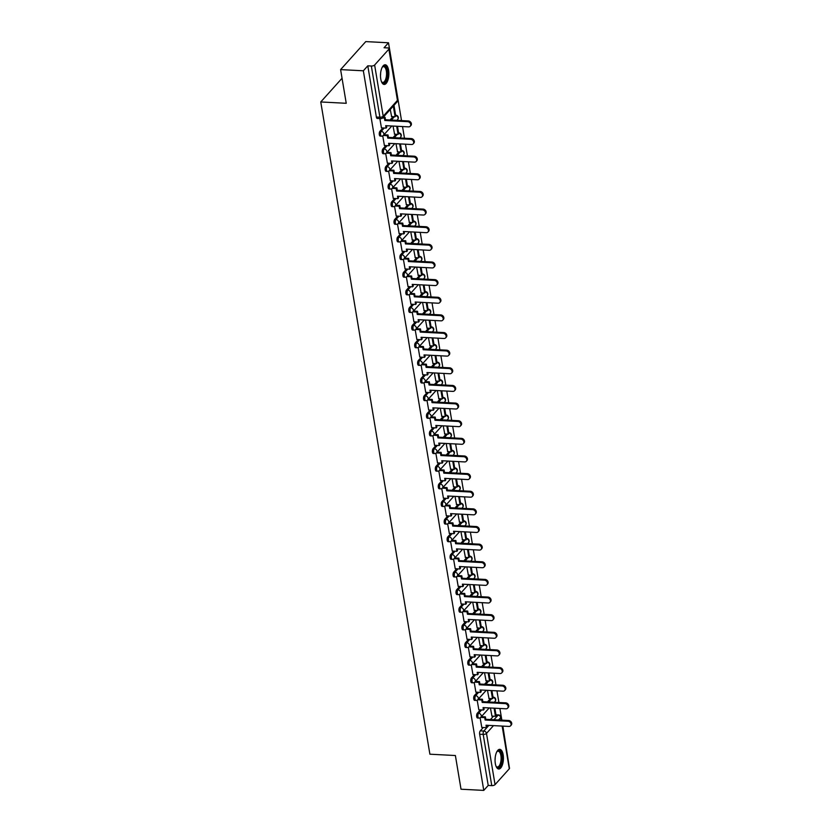 <?xml version="1.0" encoding="UTF-8"?>
<svg xmlns="http://www.w3.org/2000/svg" width="832" height="832" viewBox="0 0 832 832"><rect width="100%" height="100%" fill="white"/><g stroke="black" fill="none" stroke-linecap="round" stroke-linejoin="round"><path stroke-width="1.25" d="M480.334 709.873L477.329 713.222A2.527 1.071 93 0 0 476.694 716.602A2.527 1.071 93 0 0 477.568 718.006L478.826 718.068A2.527 1.071 -87 0 1 477.953 716.664A2.527 1.071 -87 0 1 478.587 713.284L481.593 709.935M477.381 692.234L474.375 695.583A2.527 1.071 93 0 0 473.751 698.963A2.527 1.071 93 0 0 474.625 700.367L475.883 700.44A2.527 1.071 -87 0 1 474.999 699.036A2.527 1.071 -87 0 1 475.634 695.656L478.639 692.307M474.438 674.606L471.422 677.955A2.527 1.071 93 0 0 470.798 681.335A2.527 1.071 93 0 0 471.671 682.739L472.93 682.802A2.527 1.071 -87 0 1 472.056 681.398A2.527 1.071 -87 0 1 472.68 678.018L475.686 674.669M471.484 656.968L468.468 660.317A2.527 1.071 93 0 0 467.844 663.697A2.527 1.071 93 0 0 468.718 665.101L469.976 665.163A2.527 1.071 -87 0 1 469.102 663.77A2.527 1.071 -87 0 1 469.726 660.379L472.742 657.03M468.53 639.33L465.525 642.689A2.527 1.071 93 0 0 464.89 646.069A2.527 1.071 93 0 0 465.764 647.473L467.022 647.535A2.527 1.071 -87 0 1 466.149 646.131A2.527 1.071 -87 0 1 466.783 642.751L469.789 639.402M465.577 621.702L462.571 625.05A2.527 1.071 93 0 0 461.947 628.43A2.527 1.071 93 0 0 462.821 629.834L464.079 629.897A2.527 1.071 -87 0 1 463.195 628.493A2.527 1.071 -87 0 1 463.83 625.113L466.835 621.764M462.634 604.063L459.618 607.412A2.527 1.071 93 0 0 458.994 610.802A2.527 1.071 93 0 0 459.867 612.196L461.126 612.269A2.527 1.071 -87 0 1 460.252 610.865A2.527 1.071 -87 0 1 460.876 607.485L463.882 604.136M459.68 586.435L456.664 589.784A2.527 1.071 93 0 0 456.04 593.164A2.527 1.071 93 0 0 456.914 594.568L458.172 594.63A2.527 1.071 -87 0 1 457.298 593.226A2.527 1.071 -87 0 1 457.922 589.846L460.938 586.498M456.726 568.797L453.721 572.146A2.527 1.071 93 0 0 453.086 575.526A2.527 1.071 93 0 0 453.96 576.93L455.218 576.992A2.527 1.071 -87 0 1 454.345 575.598A2.527 1.071 -87 0 1 454.979 572.218L457.985 568.859M453.773 551.169L450.767 554.518A2.527 1.071 93 0 0 450.143 557.898A2.527 1.071 93 0 0 451.017 559.302L452.275 559.364A2.527 1.071 -87 0 1 451.391 557.96A2.527 1.071 -87 0 1 452.026 554.58L455.031 551.231M450.83 533.53L447.814 536.879A2.527 1.071 93 0 0 447.19 540.259A2.527 1.071 93 0 0 448.063 541.663L449.322 541.726A2.527 1.071 -87 0 1 448.448 540.322A2.527 1.071 -87 0 1 449.072 536.942L452.078 533.593M447.876 515.892L444.87 519.241A2.527 1.071 93 0 0 444.236 522.631A2.527 1.071 93 0 0 445.11 524.025L446.368 524.098A2.527 1.071 -87 0 1 445.494 522.694A2.527 1.071 -87 0 1 446.118 519.314L449.134 515.965M444.922 498.264L441.917 501.613A2.527 1.071 93 0 0 441.282 504.993A2.527 1.071 93 0 0 442.156 506.397L443.414 506.459A2.527 1.071 -87 0 1 442.541 505.055A2.527 1.071 -87 0 1 443.175 501.675L446.181 498.326M441.969 480.626L438.963 483.974A2.527 1.071 93 0 0 438.339 487.354A2.527 1.071 93 0 0 439.213 488.758L440.471 488.831A2.527 1.071 -87 0 1 439.587 487.427A2.527 1.071 -87 0 1 440.222 484.047L443.227 480.698M439.026 462.998L436.01 466.346A2.527 1.071 93 0 0 435.386 469.726A2.527 1.071 93 0 0 436.259 471.13L437.518 471.193A2.527 1.071 -87 0 1 436.644 469.789A2.527 1.071 -87 0 1 437.268 466.409L440.284 463.06M436.072 445.359L433.066 448.708A2.527 1.071 93 0 0 432.432 452.088A2.527 1.071 93 0 0 433.306 453.492L434.564 453.554A2.527 1.071 -87 0 1 433.69 452.161A2.527 1.071 -87 0 1 434.314 448.77L437.33 445.422M433.118 427.721L430.113 431.08A2.527 1.071 93 0 0 429.478 434.46A2.527 1.071 93 0 0 430.362 435.854L431.61 435.926A2.527 1.071 -87 0 1 430.737 434.522A2.527 1.071 -87 0 1 431.371 431.142L434.377 427.794M430.165 410.093L427.159 413.442A2.527 1.071 93 0 0 426.535 416.822A2.527 1.071 93 0 0 427.409 418.226L428.667 418.288A2.527 1.071 -87 0 1 427.794 416.884A2.527 1.071 -87 0 1 428.418 413.504L431.423 410.155M427.222 392.454L424.206 395.803A2.527 1.071 93 0 0 423.582 399.183A2.527 1.071 93 0 0 424.455 400.587L425.714 400.66A2.527 1.071 -87 0 1 424.84 399.256A2.527 1.071 -87 0 1 425.464 395.876L428.48 392.527M424.268 374.826L421.262 378.175A2.527 1.071 93 0 0 420.628 381.555A2.527 1.071 93 0 0 421.502 382.959L422.76 383.022A2.527 1.071 -87 0 1 421.886 381.618A2.527 1.071 -87 0 1 422.51 378.238L425.526 374.889M421.314 357.188L418.309 360.537A2.527 1.071 93 0 0 417.674 363.917A2.527 1.071 93 0 0 418.558 365.321L419.806 365.383A2.527 1.071 -87 0 1 418.933 363.99A2.527 1.071 -87 0 1 419.567 360.599L422.573 357.25M418.361 339.56L415.355 342.909A2.527 1.071 93 0 0 414.731 346.289A2.527 1.071 93 0 0 415.605 347.693L416.863 347.755A2.527 1.071 -87 0 1 415.99 346.351A2.527 1.071 -87 0 1 416.614 342.971L419.619 339.622M415.418 321.922L412.402 325.27A2.527 1.071 93 0 0 411.778 328.65A2.527 1.071 93 0 0 412.651 330.054L413.91 330.117A2.527 1.071 -87 0 1 413.036 328.713A2.527 1.071 -87 0 1 413.66 325.333L416.676 321.984M412.464 304.283L409.458 307.632A2.527 1.071 93 0 0 408.824 311.022A2.527 1.071 93 0 0 409.698 312.416L410.956 312.489A2.527 1.071 -87 0 1 410.082 311.085A2.527 1.071 -87 0 1 410.706 307.705L413.722 304.356M409.51 286.655L406.505 290.004A2.527 1.071 93 0 0 405.87 293.384A2.527 1.071 93 0 0 406.754 294.788L408.002 294.85A2.527 1.071 -87 0 1 407.129 293.446A2.527 1.071 -87 0 1 407.763 290.066L410.769 286.718M406.557 269.017L403.551 272.366A2.527 1.071 93 0 0 402.927 275.746A2.527 1.071 93 0 0 403.801 277.15L405.059 277.212A2.527 1.071 -87 0 1 404.186 275.818A2.527 1.071 -87 0 1 404.81 272.438L407.815 269.079M403.614 251.389L400.598 254.738A2.527 1.071 93 0 0 399.974 258.118A2.527 1.071 93 0 0 400.847 259.522L402.106 259.584A2.527 1.071 -87 0 1 401.232 258.18A2.527 1.071 -87 0 1 401.856 254.8L404.872 251.451M400.66 233.75L397.654 237.099A2.527 1.071 93 0 0 397.02 240.479A2.527 1.071 93 0 0 397.894 241.883L399.152 241.946A2.527 1.071 -87 0 1 398.278 240.542A2.527 1.071 -87 0 1 398.902 237.162L401.918 233.813M397.706 216.112L394.701 219.461A2.527 1.071 93 0 0 394.066 222.851A2.527 1.071 93 0 0 394.95 224.245L396.198 224.318A2.527 1.071 -87 0 1 395.325 222.914A2.527 1.071 -87 0 1 395.959 219.534L398.965 216.185M394.753 198.484L391.747 201.833A2.527 1.071 93 0 0 391.123 205.213A2.527 1.071 93 0 0 391.997 206.617L393.255 206.679A2.527 1.071 -87 0 1 392.382 205.275A2.527 1.071 -87 0 1 393.006 201.895L396.011 198.546M391.81 180.846L388.794 184.194A2.527 1.071 93 0 0 388.17 187.574A2.527 1.071 93 0 0 389.043 188.978L390.302 189.051A2.527 1.071 -87 0 1 389.428 187.647A2.527 1.071 -87 0 1 390.052 184.267L393.068 180.918M388.856 163.218L385.85 166.566A2.527 1.071 93 0 0 385.216 169.946A2.527 1.071 93 0 0 386.09 171.35L387.348 171.413A2.527 1.071 -87 0 1 386.474 170.009A2.527 1.071 -87 0 1 387.109 166.629L390.114 163.28M385.902 145.579L382.897 148.928A2.527 1.071 93 0 0 382.262 152.308A2.527 1.071 93 0 0 383.146 153.712L384.394 153.774A2.527 1.071 -87 0 1 383.521 152.381A2.527 1.071 -87 0 1 384.155 148.99L387.161 145.642M382.949 127.941L379.943 131.3A2.527 1.071 93 0 0 379.319 134.68A2.527 1.071 93 0 0 380.193 136.074L381.451 136.146A2.527 1.071 -87 0 1 380.578 134.742A2.527 1.071 -87 0 1 381.202 131.362L384.207 128.014M388.606 70.242A9.849 4.17 93 0 0 385.195 64.771A9.849 4.17 93 0 0 380.754 78.988A9.849 4.17 93 0 0 384.176 84.448A9.849 4.17 93 0 0 388.606 70.242M503.162 754.811A9.849 4.17 93 0 0 499.751 749.341A9.849 4.17 93 0 0 495.321 763.547A9.849 4.17 93 0 0 498.732 769.018A9.849 4.17 93 0 0 503.162 754.811M508.581 762.767L502.861 726.118M501.852 720.148L499.907 708.479M498.909 702.51L496.954 690.851M495.955 684.882L494 673.213M493.002 667.243L491.057 655.585M490.048 649.615L488.103 637.946M487.105 631.977L485.15 620.308M484.151 614.338L482.196 602.68M481.198 596.71L479.253 585.042M478.254 579.072L476.299 567.414M475.301 561.444L473.346 549.775M472.347 543.806L470.392 532.137M469.394 526.167L467.449 514.509M466.45 508.539L464.495 496.87M463.497 490.901L461.542 479.242M460.543 473.273L458.588 461.604M457.59 455.634L455.645 443.966M454.646 438.006L452.691 426.338M451.693 420.368L449.738 408.699M448.739 402.73L446.784 391.071M445.786 385.102L443.841 373.433M442.842 367.463L440.887 355.805M439.889 349.835L437.934 338.166M436.935 332.197L434.98 320.528M433.982 314.558L432.037 302.9M431.038 296.93L429.083 285.262M428.085 279.292L426.13 267.634M425.131 261.664L423.176 249.995M422.178 244.026L420.233 232.357M419.234 226.398L417.279 214.729M416.281 208.759L414.326 197.09M413.327 191.121L411.372 179.462M410.374 173.493L408.429 161.824M407.43 155.854L405.475 144.186M404.477 138.226L402.522 126.558M401.523 120.588L388.502 42.786L384.051 47.746L387.598 47.923A2.527 1.061 -9.5 0 1 389.074 48.63A2.527 1.061 -9.5 0 1 388.877 49.171L374.629 65.021L383.198 116.23L397.446 100.37L388.877 49.171M340.6 69.607L363.345 70.793L483.766 790.4L461.022 789.214L455.385 755.529L429.894 754.198L320.757 101.962L346.237 103.293L340.6 69.607L365.768 41.6L388.502 42.786M502.445 726.097L509.496 768.238A2.527 1.061 170.5 0 1 509.298 768.778L495.05 784.628A2.527 1.061 170.5 0 1 491.764 785.626L488.218 785.439L479.648 734.24A2.527 1.071 -87 0 1 480.272 730.86L483.288 727.501M490.433 719.555L493.449 716.186M488.218 785.439L483.766 790.4M367.796 65.832L376.366 117.042A2.527 1.071 93 0 0 377.239 118.446L380.786 118.633A2.527 1.071 -87 0 1 379.912 117.229L371.342 66.019L367.796 65.832L363.345 70.793M371.342 66.019A2.527 1.061 -9.5 0 0 374.629 65.021M379.85 118.581L381.462 127.868M390.26 109.481L391.622 116.553M382.741 135.866L384.405 145.506M393.037 126.058L394.576 134.191M385.694 153.504L387.358 163.134M395.99 143.697L397.53 151.819M388.638 171.132L390.312 180.773M398.944 161.335L400.473 169.458M391.591 188.77L393.266 198.401M401.887 178.963L403.426 187.086M394.545 206.398L396.209 216.039M404.841 196.602L406.38 204.724M397.498 224.037L399.162 233.678M407.794 214.23L409.334 222.362M400.442 241.675L402.116 251.306M410.748 231.868L412.277 239.99M403.395 259.303L405.07 268.944M413.691 249.496L415.23 257.629M406.349 276.942L408.013 286.572M416.645 267.134L418.184 275.257M409.302 294.57L410.966 304.21M419.598 284.773L421.138 292.895M412.246 312.208L413.92 321.838M422.552 302.401L424.081 310.523M415.199 329.836L416.874 339.477M425.495 320.039L427.034 328.162M418.153 347.474L419.817 357.115M428.449 337.667L429.988 345.8M421.106 365.113L422.77 374.743M431.402 355.306L432.942 363.428M424.05 382.741L425.724 392.382M434.356 372.944L435.885 381.066M427.003 400.379L428.678 410.01M437.299 390.572L438.838 398.694M429.957 418.007L431.621 427.648M440.253 408.21L441.792 416.333M432.9 435.646L434.574 445.286M443.206 425.838L444.746 433.971M435.854 453.284L437.528 462.914M446.16 443.477L447.689 451.599M438.807 470.912L440.482 480.553M449.103 461.115L450.642 469.238M441.761 488.55L443.425 498.181M452.057 478.743L453.596 486.866M444.704 506.178L446.378 515.819M455.01 496.382L456.539 504.504M447.658 523.817L449.332 533.447M457.964 514.01L459.493 522.132M450.611 541.455L452.275 551.086M460.907 531.648L462.446 539.77M453.565 559.083L455.229 568.724M463.861 549.276L465.4 557.409M456.508 576.722L458.182 586.352M466.814 566.914L468.343 575.037M459.462 594.35L461.136 603.99M469.768 584.553L471.297 592.675M462.415 611.988L464.079 621.618M472.711 602.181L474.25 610.303M465.369 629.616L467.033 639.257M475.665 619.819L477.204 627.942M468.312 647.254L469.986 656.895M478.618 637.447L480.147 645.58M471.266 664.893L472.94 674.523M481.562 655.086L483.101 663.208M474.219 682.521L475.883 692.162M484.515 672.724L486.054 680.846M477.173 700.159L478.837 709.79M487.469 690.352L489.008 698.474M487.479 701.917L490.506 698.558M484.526 684.278L487.552 680.919M481.582 666.65L484.598 663.291M478.629 649.012L481.645 645.653M475.675 631.384L478.702 628.025M472.722 613.746L475.748 610.386M469.778 596.118L472.794 592.748M466.825 578.479L469.841 575.12M463.871 560.841L466.898 557.482M460.918 543.213L463.944 539.854M457.974 525.574L460.99 522.215M455.021 507.946L458.037 504.577M452.067 490.308L455.094 486.949M449.114 472.67L452.14 469.31M446.17 455.042L449.186 451.682M443.217 437.403L446.233 434.044M440.263 419.775L443.29 416.406M437.31 402.137L440.336 398.778M434.366 384.509L437.382 381.139M431.413 366.87L434.429 363.511M428.459 349.232L431.486 345.873M425.506 331.604L428.532 328.245M422.562 313.966L425.578 310.606M419.609 296.338L422.625 292.968M416.655 278.699L419.682 275.34M413.712 261.061L416.728 257.702M410.758 243.433L413.774 240.074M407.805 225.794L410.821 222.435M404.851 208.166L407.878 204.797M401.908 190.528L404.924 187.169M398.954 172.89L401.97 169.53M396.001 155.262L399.017 151.902M393.047 137.623L396.074 134.264M390.104 119.995L393.12 116.626M342.046 78.26L320.757 101.962M480.116 717.787L481.79 727.428M490.422 707.99L491.951 716.113M407.67 121.67L408.325 120.942A2.902 2.33 41.9 0 1 411.018 122.678A2.902 2.33 41.9 0 1 410.914 125.486L410.259 126.214A2.902 2.33 -138.1 0 0 410.363 123.406A2.902 2.33 -138.1 0 0 407.67 121.67L384.81 120.484L384.405 118.05L385.06 117.322L383.302 117.229M381.399 127.868L386.09 128.107L385.684 125.674L408.533 126.87A2.902 2.33 -138.1 0 0 410.259 126.214M386.09 128.107L386.745 127.379L386.464 125.715M382.637 117.957L384.405 118.05M391.446 116.542L395.106 116.73L395.762 116.002L394.077 105.945L393.463 105.914M395.106 116.73L393.422 106.673L394.077 105.945M392.818 106.642L393.422 106.673M408.325 120.942L385.466 119.746L385.06 117.322M385.466 119.746L384.81 120.484M382.221 67.267A8.528 3.609 -87 0 1 382.481 66.955A8.528 3.609 -87 0 1 384.363 66.071A8.528 3.609 -87 0 1 387.348 75.109A8.528 3.609 -87 0 1 383.178 83.065A8.528 3.609 -87 0 1 381.701 82.004A8.528 3.609 -87 0 1 381.472 81.671A7.894 3.338 93 0 0 382.647 82.41A7.894 3.338 93 0 0 382.793 82.42A7.894 3.338 93 0 0 386.526 74.87A7.894 3.338 93 0 0 383.75 66.664A7.894 3.338 93 0 0 383.614 66.654A7.894 3.338 93 0 0 382.242 67.246M383.594 84.323A9.786 4.139 93 0 0 387.91 74.786A9.786 4.139 93 0 0 384.613 64.844M496.777 751.826A8.528 3.609 -87 0 1 497.037 751.514A8.528 3.609 -87 0 1 498.919 750.63A8.528 3.609 -87 0 1 501.904 759.668A8.528 3.609 -87 0 1 497.734 767.634A8.528 3.609 -87 0 1 496.257 766.574A8.528 3.609 -87 0 1 496.028 766.23M496.049 766.262A7.894 3.338 93 0 0 497.203 766.969A7.894 3.338 93 0 0 497.349 766.979A7.894 3.338 93 0 0 501.082 759.439A7.894 3.338 93 0 0 498.306 751.234A7.894 3.338 93 0 0 498.17 751.223A7.894 3.338 93 0 0 496.798 751.806M498.16 768.893A9.786 4.139 93 0 0 502.466 759.346A9.786 4.139 93 0 0 499.169 749.403M410.613 139.308L411.268 138.58A2.902 2.33 41.9 0 1 413.972 140.317A2.902 2.33 41.9 0 1 413.868 143.114L413.213 143.842A2.902 2.33 -138.1 0 0 413.317 141.045A2.902 2.33 -138.1 0 0 410.613 139.308L387.764 138.112L387.358 135.678L388.003 134.95L383.968 134.742M384.353 145.496L389.033 145.746L388.627 143.312L411.486 144.508A2.902 2.33 -138.1 0 0 413.213 143.842M389.033 145.746L389.688 145.018L389.418 143.354M383.302 135.47L387.358 135.678M394.399 134.181L398.06 134.368L398.715 133.64L397.488 126.298M398.06 134.368L396.698 126.256M411.268 138.58L388.419 137.384L388.003 134.95M388.419 137.384L387.764 138.112M413.566 156.936L414.222 156.208A2.902 2.33 41.9 0 1 416.926 157.945A2.902 2.33 41.9 0 1 416.822 160.753L416.166 161.481A2.902 2.33 -138.1 0 0 416.27 158.673A2.902 2.33 -138.1 0 0 413.566 156.936L390.707 155.75L390.302 153.317L390.957 152.589L386.922 152.381M387.306 163.134L391.986 163.374L391.581 160.95L414.44 162.136A2.902 2.33 -138.1 0 0 416.166 161.481M391.986 163.374L392.642 162.646L392.361 160.992M386.256 153.109L390.302 153.317M397.342 151.809L401.014 152.006L401.669 151.278L400.431 143.926M401.014 152.006L399.651 143.884M414.222 156.208L391.362 155.022L390.957 152.589M391.362 155.022L390.707 155.75M416.52 174.574L417.175 173.846A2.902 2.33 41.9 0 1 419.869 175.583A2.902 2.33 41.9 0 1 419.765 178.381L419.11 179.109A2.902 2.33 -138.1 0 0 419.214 176.311A2.902 2.33 -138.1 0 0 416.52 174.574L393.661 173.378L393.255 170.955L393.91 170.227L389.865 170.009M390.25 180.762L394.94 181.012L394.534 178.578L417.394 179.774A2.902 2.33 -138.1 0 0 419.11 179.109M394.94 181.012L395.595 180.284L395.314 178.62M389.199 170.737L393.255 170.955M400.296 169.447L403.957 169.634L404.612 168.906L403.385 161.564M403.957 169.634L402.605 161.522M417.175 173.846L394.316 172.65L393.91 170.227M394.316 172.65L393.661 173.378M419.474 192.202L420.129 191.474A2.902 2.33 41.9 0 1 422.822 193.211A2.902 2.33 41.9 0 1 422.718 196.019L422.063 196.747A2.902 2.33 -138.1 0 0 422.167 193.939A2.902 2.33 -138.1 0 0 419.474 192.202L396.614 191.017L396.209 188.583L396.864 187.855L392.818 187.647M393.203 198.401L397.894 198.65L397.488 196.217L420.337 197.402A2.902 2.33 -138.1 0 0 422.063 196.747M397.894 198.65L398.549 197.922L398.268 196.258M392.153 188.375L396.209 188.583M403.25 187.075L406.91 187.273L407.566 186.545L406.338 179.192M406.91 187.273L405.558 179.15M420.129 191.474L397.27 190.289L396.864 187.855M397.27 190.289L396.614 191.017M422.417 209.841L423.072 209.113A2.902 2.33 41.9 0 1 425.776 210.85A2.902 2.33 41.9 0 1 425.672 213.658L425.017 214.386A2.902 2.33 -138.1 0 0 425.121 211.578A2.902 2.33 -138.1 0 0 422.417 209.841L399.568 208.645L399.152 206.222L399.807 205.494L395.772 205.275M396.157 216.039L400.837 216.278L400.431 213.845L423.29 215.041A2.902 2.33 -138.1 0 0 425.017 214.386M400.837 216.278L401.492 215.55L401.222 213.886M395.106 206.003L399.152 206.222M406.203 204.714L409.864 204.901L410.519 204.173L409.292 196.83M409.864 204.901L408.502 196.789M423.072 209.113L400.213 207.917L399.807 205.494M400.213 207.917L399.568 208.645M425.37 227.479L426.026 226.751A2.902 2.33 41.9 0 1 428.73 228.478A2.902 2.33 41.9 0 1 428.626 231.286L427.97 232.014A2.902 2.33 -138.1 0 0 428.074 229.206A2.902 2.33 -138.1 0 0 425.37 227.479L402.511 226.283L402.106 223.85L402.761 223.122L398.726 222.914M399.11 233.667L403.79 233.917L403.385 231.483L426.244 232.679A2.902 2.33 -138.1 0 0 427.97 232.014M403.79 233.917L404.446 233.189L404.165 231.525M398.06 223.642L402.106 223.85M409.146 222.352L412.818 222.539L413.473 221.811L412.235 214.469M412.818 222.539L411.455 214.427M426.026 226.751L403.166 225.555L402.761 223.122M403.166 225.555L402.511 226.283M428.324 245.107L428.979 244.379A2.902 2.33 41.9 0 1 431.673 246.116A2.902 2.33 41.9 0 1 431.569 248.924L430.914 249.652A2.902 2.33 -138.1 0 0 431.018 246.844A2.902 2.33 -138.1 0 0 428.324 245.107L405.465 243.922L405.059 241.488L405.714 240.76L401.669 240.552M402.054 251.306L406.744 251.545L406.338 249.122L429.187 250.307A2.902 2.33 -138.1 0 0 430.914 249.652M406.744 251.545L407.399 250.817L407.118 249.163M401.003 241.28L405.059 241.488M412.1 239.98L415.761 240.178L416.416 239.45L415.189 232.097M415.761 240.178L414.409 232.055M428.979 244.379L406.12 243.194L405.714 240.76M406.12 243.194L405.465 243.922M431.278 262.746L431.922 262.018A2.902 2.33 41.9 0 1 434.626 263.754A2.902 2.33 41.9 0 1 434.522 266.552L433.867 267.28A2.902 2.33 -138.1 0 0 433.971 264.482A2.902 2.33 -138.1 0 0 431.278 262.746L408.418 261.55L408.013 259.126L408.668 258.388L404.622 258.18M405.007 268.934L409.698 269.183L409.282 266.75L432.141 267.946A2.902 2.33 -138.1 0 0 433.867 267.28M409.698 269.183L410.353 268.455L410.072 266.791M403.957 258.908L408.013 259.126M415.054 257.618L418.714 257.806L419.37 257.078L418.142 249.735M418.714 257.806L417.362 249.694M431.922 262.018L409.074 260.822L408.668 258.388M409.074 260.822L408.418 261.55M434.221 280.374L434.876 279.646A2.902 2.33 41.9 0 1 437.58 281.382A2.902 2.33 41.9 0 1 437.476 284.19L436.821 284.918A2.902 2.33 -138.1 0 0 436.925 282.11A2.902 2.33 -138.1 0 0 434.221 280.374L411.372 279.188L410.956 276.754L411.611 276.026L407.576 275.818M407.961 286.572L412.641 286.811L412.235 284.388L435.094 285.574A2.902 2.33 -138.1 0 0 436.821 284.918M412.641 286.811L413.296 286.083L413.026 284.43M406.91 276.546L410.956 276.754M418.007 275.246L421.668 275.444L422.323 274.716L421.096 267.363M421.668 275.444L420.306 267.322M434.876 279.646L412.017 278.46L411.611 276.026M412.017 278.46L411.372 279.188M437.174 298.012L437.83 297.284A2.902 2.33 41.9 0 1 440.534 299.021A2.902 2.33 41.9 0 1 440.43 301.829L439.774 302.557A2.902 2.33 -138.1 0 0 439.878 299.749A2.902 2.33 -138.1 0 0 437.174 298.012L414.315 296.816L413.91 294.393L414.565 293.665L410.53 293.446M410.914 304.21L415.594 304.45L415.189 302.016L438.048 303.212A2.902 2.33 -138.1 0 0 439.774 302.557M415.594 304.45L416.25 303.722L415.969 302.058M409.854 294.174L413.91 294.393M420.95 292.885L424.622 293.072L425.277 292.344L424.039 285.002M424.622 293.072L423.259 284.96M437.83 297.284L414.97 296.088L414.565 293.665M414.97 296.088L414.315 296.816M440.128 315.65L440.783 314.912A2.902 2.33 41.9 0 1 443.477 316.649A2.902 2.33 41.9 0 1 443.373 319.457L442.718 320.185A2.902 2.33 -138.1 0 0 442.822 317.377A2.902 2.33 -138.1 0 0 440.128 315.65L417.269 314.454L416.863 312.021L417.518 311.293L413.473 311.085M413.858 321.838L418.548 322.088L418.142 319.654L440.991 320.84A2.902 2.33 -138.1 0 0 442.718 320.185M418.548 322.088L419.203 321.36L418.922 319.696M412.807 311.813L416.863 312.021M423.904 310.523L427.565 310.71L428.22 309.982L426.993 302.64M427.565 310.71L426.213 302.598M440.783 314.912L417.924 313.726L417.518 311.293M417.924 313.726L417.269 314.454M443.082 333.278L443.726 332.55A2.902 2.33 41.9 0 1 446.43 334.287A2.902 2.33 41.9 0 1 446.326 337.095L445.671 337.823A2.902 2.33 -138.1 0 0 445.775 335.015A2.902 2.33 -138.1 0 0 443.082 333.278L420.222 332.093L419.817 329.659L420.472 328.931L416.426 328.723M416.811 339.477L421.502 339.716L421.086 337.293L443.945 338.478A2.902 2.33 -138.1 0 0 445.671 337.823M421.502 339.716L422.146 338.988L421.876 337.324M415.761 329.451L419.817 329.659M426.858 328.151L430.518 328.338L431.174 327.61L429.946 320.268M430.518 328.338L429.166 320.226M443.726 332.55L420.878 331.365L420.472 328.931M420.878 331.365L420.222 332.093M446.025 350.917L446.68 350.189A2.902 2.33 41.9 0 1 449.384 351.926A2.902 2.33 41.9 0 1 449.28 354.723L448.625 355.451A2.902 2.33 -138.1 0 0 448.729 352.654A2.902 2.33 -138.1 0 0 446.025 350.917L423.176 349.721L422.76 347.287L423.415 346.559L419.38 346.351M419.765 357.105L424.445 357.354L424.039 354.921L446.898 356.117A2.902 2.33 -138.1 0 0 448.625 355.451M424.445 357.354L425.1 356.626L424.819 354.962M418.714 347.079L422.76 347.287M429.811 345.79L433.472 345.977L434.127 345.249L432.9 337.906M433.472 345.977L432.11 337.865M446.68 350.189L423.821 348.993L423.415 346.559M423.821 348.993L423.176 349.721M448.978 368.545L449.634 367.817A2.902 2.33 41.9 0 1 452.338 369.554A2.902 2.33 41.9 0 1 452.234 372.362L451.578 373.09A2.902 2.33 -138.1 0 0 451.682 370.282A2.902 2.33 -138.1 0 0 448.978 368.545L426.119 367.359L425.714 364.926L426.369 364.198L422.334 363.99M422.718 374.743L427.398 374.982L426.993 372.559L449.852 373.745A2.902 2.33 -138.1 0 0 451.578 373.09M427.398 374.982L428.054 374.254L427.773 372.601M421.658 364.718L425.714 364.926M432.754 363.418L436.426 363.615L437.081 362.887L435.843 355.534M436.426 363.615L435.063 355.493M449.634 367.817L426.774 366.631L426.369 364.198M426.774 366.631L426.119 367.359M451.932 386.183L452.587 385.455A2.902 2.33 41.9 0 1 455.281 387.192A2.902 2.33 41.9 0 1 455.177 389.99L454.522 390.728A2.902 2.33 -138.1 0 0 454.626 387.92A2.902 2.33 -138.1 0 0 451.932 386.183L429.073 384.987L428.667 382.564L429.322 381.836L425.277 381.618M425.662 392.371L430.352 392.621L429.946 390.187L452.795 391.383A2.902 2.33 -138.1 0 0 454.522 390.728M430.352 392.621L431.007 391.893L430.726 390.229M424.611 382.346L428.667 382.564M435.708 381.056L439.369 381.243L440.024 380.515L438.797 373.173M439.369 381.243L438.017 373.131M452.587 385.455L429.728 384.259L429.322 381.836M429.728 384.259L429.073 384.987M454.886 403.811L455.53 403.083A2.902 2.33 41.9 0 1 458.234 404.82A2.902 2.33 41.9 0 1 458.13 407.628L457.475 408.356A2.902 2.33 -138.1 0 0 457.579 405.548A2.902 2.33 -138.1 0 0 454.886 403.811L432.026 402.626L431.621 400.192L432.276 399.464L428.23 399.256M428.615 410.01L433.306 410.259L432.89 407.826L455.749 409.011A2.902 2.33 -138.1 0 0 457.475 408.356M433.306 410.259L433.95 409.531L433.68 407.867M427.565 399.984L431.621 400.192M438.662 398.684L442.322 398.882L442.978 398.154L441.75 390.801M442.322 398.882L440.97 390.77M455.53 403.083L432.682 401.898L432.276 399.464M432.682 401.898L432.026 402.626M457.829 421.45L458.484 420.722A2.902 2.33 41.9 0 1 461.188 422.458A2.902 2.33 41.9 0 1 461.084 425.266L460.429 425.994A2.902 2.33 -138.1 0 0 460.533 423.186A2.902 2.33 -138.1 0 0 457.829 421.45L434.98 420.254L434.564 417.83L435.219 417.102L431.184 416.894M431.569 427.648L436.249 427.887L435.843 425.454L458.702 426.65A2.902 2.33 -138.1 0 0 460.429 425.994M436.249 427.887L436.904 427.159L436.623 425.495M430.518 417.612L434.564 417.83M441.615 416.322L445.276 416.51L445.931 415.782L444.704 408.439M445.276 416.51L443.914 408.398M458.484 420.722L435.625 419.526L435.219 417.102M435.625 419.526L434.98 420.254M460.782 439.088L461.438 438.36A2.902 2.33 41.9 0 1 464.131 440.086A2.902 2.33 41.9 0 1 464.038 442.894L463.382 443.622A2.902 2.33 -138.1 0 0 463.486 440.825A2.902 2.33 -138.1 0 0 460.782 439.088L437.923 437.892L437.518 435.458L438.173 434.73L434.138 434.522M434.512 445.276L439.202 445.526L438.797 443.092L461.656 444.288A2.902 2.33 -138.1 0 0 463.382 443.622M439.202 445.526L439.858 444.798L439.577 443.134M433.462 435.25L437.518 435.458M444.558 433.961L448.23 434.148L448.885 433.42L447.647 426.078M448.23 434.148L446.867 426.036M461.438 438.36L438.578 437.164L438.173 434.73M438.578 437.164L437.923 437.892M463.736 456.716L464.391 455.988A2.902 2.33 41.9 0 1 467.085 457.725A2.902 2.33 41.9 0 1 466.981 460.533L466.326 461.261A2.902 2.33 -138.1 0 0 466.43 458.453A2.902 2.33 -138.1 0 0 463.736 456.716L440.877 455.53L440.471 453.097L441.126 452.369L437.081 452.161M437.466 462.914L442.156 463.154L441.75 460.73L464.599 461.916A2.902 2.33 -138.1 0 0 466.326 461.261M442.156 463.154L442.811 462.426L442.53 460.772M436.415 452.889L440.471 453.097M447.512 451.589L451.173 451.786L451.828 451.058L450.601 443.706M451.173 451.786L449.821 443.664M464.391 455.988L441.532 454.802L441.126 452.369M441.532 454.802L440.877 455.53M466.69 474.354L467.334 473.626A2.902 2.33 41.9 0 1 470.038 475.363A2.902 2.33 41.9 0 1 469.934 478.161L469.279 478.889A2.902 2.33 -138.1 0 0 469.383 476.091A2.902 2.33 -138.1 0 0 466.69 474.354L443.83 473.158L443.425 470.735L444.08 470.007L440.034 469.789M440.419 480.542L445.11 480.792L444.694 478.358L467.553 479.554A2.902 2.33 -138.1 0 0 469.279 478.889M445.11 480.792L445.754 480.064L445.484 478.4M439.369 470.517L443.425 470.735M450.466 469.227L454.126 469.414L454.782 468.686L453.554 461.344M454.126 469.414L452.774 461.302M467.334 473.626L444.486 472.43L444.08 470.007M444.486 472.43L443.83 473.158M469.633 491.982L470.288 491.254A2.902 2.33 41.9 0 1 472.992 492.991A2.902 2.33 41.9 0 1 472.888 495.799L472.233 496.527A2.902 2.33 -138.1 0 0 472.337 493.719A2.902 2.33 -138.1 0 0 469.633 491.982L446.774 490.797L446.368 488.363L447.023 487.635L442.988 487.427M443.373 498.181L448.053 498.42L447.647 495.997L470.506 497.182A2.902 2.33 -138.1 0 0 472.233 496.527M448.053 498.42L448.708 497.692L448.427 496.038M442.322 488.155L446.368 488.363M453.419 486.855L457.08 487.053L457.735 486.325L456.508 478.972M457.08 487.053L455.718 478.93M470.288 491.254L447.429 490.069L447.023 487.635M447.429 490.069L446.774 490.797M472.586 509.621L473.242 508.893A2.902 2.33 41.9 0 1 475.935 510.63A2.902 2.33 41.9 0 1 475.842 513.438L475.186 514.166A2.902 2.33 -138.1 0 0 475.29 511.358A2.902 2.33 -138.1 0 0 472.586 509.621L449.727 508.425L449.322 506.002L449.977 505.274L445.942 505.055M446.316 515.819L451.006 516.058L450.601 513.625L473.46 514.821A2.902 2.33 -138.1 0 0 475.186 514.166M451.006 516.058L451.662 515.33L451.381 513.666M445.266 505.783L449.322 506.002M456.362 504.494L460.034 504.681L460.689 503.953L459.451 496.61M460.034 504.681L458.671 496.569M473.242 508.893L450.382 507.697L449.977 505.274M450.382 507.697L449.727 508.425M475.54 527.259L476.195 526.531A2.902 2.33 41.9 0 1 478.889 528.258A2.902 2.33 41.9 0 1 478.785 531.066L478.13 531.794A2.902 2.33 -138.1 0 0 478.234 528.986A2.902 2.33 -138.1 0 0 475.54 527.259L452.681 526.063L452.275 523.63L452.93 522.902L448.885 522.694M449.27 533.447L453.96 533.697L453.554 531.263L476.403 532.459A2.902 2.33 -138.1 0 0 478.13 531.794M453.96 533.697L454.615 532.969L454.334 531.305M448.219 523.422L452.275 523.63M459.316 522.132L462.977 522.319L463.632 521.591L462.405 514.249M462.977 522.319L461.625 514.207M476.195 526.531L453.336 525.335L452.93 522.902M453.336 525.335L452.681 526.063M478.483 544.887L479.138 544.159A2.902 2.33 41.9 0 1 481.842 545.896A2.902 2.33 41.9 0 1 481.738 548.704L481.083 549.432A2.902 2.33 -138.1 0 0 481.187 546.624A2.902 2.33 -138.1 0 0 478.483 544.887L455.634 543.702L455.229 541.268L455.884 540.54L451.838 540.332M452.223 551.086L456.914 551.325L456.498 548.902L479.357 550.087A2.902 2.33 -138.1 0 0 481.083 549.432M456.914 551.325L457.558 550.597L457.288 548.933M451.173 541.06L455.229 541.268M462.27 539.76L465.93 539.958L466.586 539.23L465.358 531.877M465.93 539.958L464.578 531.835M479.138 544.159L456.29 542.974L455.884 540.54M456.29 542.974L455.634 543.702M481.437 562.526L482.092 561.798A2.902 2.33 41.9 0 1 484.796 563.534A2.902 2.33 41.9 0 1 484.692 566.332L484.037 567.06A2.902 2.33 -138.1 0 0 484.141 564.262A2.902 2.33 -138.1 0 0 481.437 562.526L458.578 561.33L458.172 558.896L458.827 558.168L454.792 557.96M455.177 568.714L459.857 568.963L459.451 566.53L482.31 567.726A2.902 2.33 -138.1 0 0 484.037 567.06M459.857 568.963L460.512 568.235L460.231 566.571M454.126 558.688L458.172 558.896M465.223 557.398L468.884 557.586L469.539 556.858L468.312 549.515M468.884 557.586L467.522 549.474M482.092 561.798L459.233 560.602L458.827 558.168M459.233 560.602L458.578 561.33M484.39 580.154L485.046 579.426A2.902 2.33 41.9 0 1 487.739 581.162A2.902 2.33 41.9 0 1 487.635 583.97L486.99 584.698A2.902 2.33 -138.1 0 0 487.094 581.89A2.902 2.33 -138.1 0 0 484.39 580.154L461.531 578.968L461.126 576.534L461.781 575.806L457.746 575.598M458.12 586.352L462.81 586.591L462.405 584.168L485.264 585.354A2.902 2.33 -138.1 0 0 486.99 584.698M462.81 586.591L463.466 585.863L463.185 584.21M457.07 576.326L461.126 576.534M468.166 575.026L471.838 575.224L472.482 574.496L471.255 567.143M471.838 575.224L470.475 567.102M485.046 579.426L462.186 578.24L461.781 575.806M462.186 578.24L461.531 578.968M487.344 597.792L487.999 597.064A2.902 2.33 41.9 0 1 490.693 598.801A2.902 2.33 41.9 0 1 490.589 601.609L489.934 602.337A2.902 2.33 -138.1 0 0 490.038 599.529A2.902 2.33 -138.1 0 0 487.344 597.792L464.485 596.596L464.079 594.173L464.734 593.445L460.689 593.226M461.074 603.99L465.764 604.23L465.358 601.796L488.207 602.992A2.902 2.33 -138.1 0 0 489.934 602.337M465.764 604.23L466.419 603.502L466.138 601.838M460.023 593.954L464.079 594.173M471.12 592.665L474.781 592.852L475.436 592.124L474.209 584.782M474.781 592.852L473.429 584.74M487.999 597.064L465.14 595.868L464.734 593.445M465.14 595.868L464.485 596.596M490.287 615.42L490.942 614.692A2.902 2.33 41.9 0 1 493.646 616.429A2.902 2.33 41.9 0 1 493.542 619.237L492.887 619.965A2.902 2.33 -138.1 0 0 492.991 617.157A2.902 2.33 -138.1 0 0 490.287 615.42L467.438 614.234L467.033 611.801L467.688 611.073L463.642 610.865M464.027 621.618L468.707 621.868L468.302 619.434L491.161 620.62A2.902 2.33 -138.1 0 0 492.887 619.965M468.707 621.868L469.362 621.14L469.092 619.476M462.977 611.593L467.033 611.801M474.074 610.303L477.734 610.49L478.39 609.762L477.162 602.41M477.734 610.49L476.372 602.378M490.942 614.692L468.094 613.506L467.688 611.073M468.094 613.506L467.438 614.234M493.241 633.058L493.896 632.33A2.902 2.33 41.9 0 1 496.6 634.067A2.902 2.33 41.9 0 1 496.496 636.875L495.841 637.603A2.902 2.33 -138.1 0 0 495.945 634.795A2.902 2.33 -138.1 0 0 493.241 633.058L470.382 631.873L469.976 629.439L470.631 628.711L466.596 628.503M466.981 639.257L471.661 639.496L471.255 637.073L494.114 638.258A2.902 2.33 -138.1 0 0 495.841 637.603M471.661 639.496L472.316 638.768L472.035 637.104M465.93 629.231L469.976 629.439M477.027 627.931L480.688 628.118L481.343 627.39L480.116 620.048M480.688 628.118L479.326 620.006M493.896 632.33L471.037 631.145L470.631 628.711M471.037 631.145L470.382 631.873M496.194 650.697L496.85 649.969A2.902 2.33 41.9 0 1 499.543 651.706A2.902 2.33 41.9 0 1 499.439 654.503L498.794 655.231A2.902 2.33 -138.1 0 0 498.898 652.434A2.902 2.33 -138.1 0 0 496.194 650.697L473.335 649.501L472.93 647.067L473.585 646.339L469.55 646.131M469.924 656.885L474.614 657.134L474.209 654.701L497.068 655.897A2.902 2.33 -138.1 0 0 498.794 655.231M474.614 657.134L475.27 656.406L474.989 654.742M468.874 646.859L472.93 647.067M479.97 645.57L483.642 645.757L484.286 645.029L483.059 637.686M483.642 645.757L482.279 637.645M496.85 649.969L473.99 648.773L473.585 646.339M473.99 648.773L473.335 649.501M499.148 668.325L499.803 667.597A2.902 2.33 41.9 0 1 502.497 669.334A2.902 2.33 41.9 0 1 502.393 672.142L501.738 672.87A2.902 2.33 -138.1 0 0 501.842 670.062A2.902 2.33 -138.1 0 0 499.148 668.325L476.289 667.139L475.883 664.706L476.538 663.978L472.493 663.77M472.878 674.523L477.568 674.762L477.162 672.339L500.011 673.525A2.902 2.33 -138.1 0 0 501.738 672.87M477.568 674.762L478.223 674.034L477.942 672.381M471.827 664.498L475.883 664.706M482.924 663.198L486.585 663.395L487.24 662.667L486.013 655.314M486.585 663.395L485.233 655.273M499.803 667.597L476.944 666.411L476.538 663.978M476.944 666.411L476.289 667.139M502.091 685.963L502.746 685.235A2.902 2.33 41.9 0 1 505.45 686.972A2.902 2.33 41.9 0 1 505.346 689.77L504.691 690.498A2.902 2.33 -138.1 0 0 504.795 687.7A2.902 2.33 -138.1 0 0 502.091 685.963L479.242 684.767L478.837 682.344L479.482 681.616L475.446 681.398M475.831 692.151L480.511 692.401L480.106 689.967L502.965 691.163A2.902 2.33 -138.1 0 0 504.691 690.498M480.511 692.401L481.166 691.673L480.896 690.009M474.781 682.126L478.837 682.344M485.878 680.836L489.538 681.023L490.194 680.295L488.966 672.953M489.538 681.023L488.176 672.911M502.746 685.235L479.898 684.039L479.482 681.616M479.898 684.039L479.242 684.767M505.045 703.591L505.7 702.863A2.902 2.33 41.9 0 1 508.404 704.6A2.902 2.33 41.9 0 1 508.3 707.408L507.645 708.136A2.902 2.33 -138.1 0 0 507.749 705.328A2.902 2.33 -138.1 0 0 505.045 703.591L482.186 702.406L481.78 699.972L482.435 699.244L478.4 699.036M478.785 709.79L483.465 710.039L483.059 707.606L505.918 708.791A2.902 2.33 -138.1 0 0 507.645 708.136M483.465 710.039L484.12 709.311L483.839 707.647M477.734 699.764L481.78 699.972M488.831 698.464L492.492 698.662L493.147 697.934L491.91 690.581M492.492 698.662L491.13 690.55M505.7 702.863L482.841 701.678L482.435 699.244M482.841 701.678L482.186 702.406M507.998 721.23L508.654 720.502A2.902 2.33 41.9 0 1 511.347 722.238A2.902 2.33 41.9 0 1 511.243 725.046L510.598 725.774A2.902 2.33 -138.1 0 0 510.692 722.966A2.902 2.33 -138.1 0 0 507.998 721.23L485.139 720.034L484.734 717.61L485.389 716.882L481.354 716.674M481.728 727.428L486.418 727.667L486.013 725.234L508.872 726.43A2.902 2.33 -138.1 0 0 510.598 725.774M486.418 727.667L487.074 726.939L486.793 725.275M480.678 717.392L484.734 717.61M491.774 716.102L495.446 716.29L496.09 715.562L494.863 708.219M495.446 716.29L494.083 708.178M508.654 720.502L485.794 719.306L485.389 716.882M485.794 719.306L485.139 720.034M477.329 713.222L478.587 713.284A2.527 2.028 41.9 0 1 481.25 715.666A2.527 2.028 -138.1 0 1 480.844 717.236L489.206 707.928M474.375 695.583L475.634 695.656A2.527 2.028 41.9 0 1 478.296 698.027A2.527 2.028 -138.1 0 1 477.89 699.598L486.252 690.29M471.422 677.955L472.68 678.018A2.527 2.028 41.9 0 1 475.342 680.399A2.527 2.028 -138.1 0 1 474.937 681.97L483.298 672.651M468.468 660.317L469.726 660.379A2.527 2.028 41.9 0 1 472.389 662.761A2.527 2.028 -138.1 0 1 471.983 664.331L480.355 655.023M465.525 642.689L466.783 642.751A2.527 2.028 41.9 0 1 469.446 645.133A2.527 2.028 -138.1 0 1 469.04 646.703L477.402 637.385M462.571 625.05L463.83 625.113A2.527 2.028 41.9 0 1 466.492 627.494A2.527 2.028 -138.1 0 1 466.086 629.065L474.448 619.757M459.618 607.412L460.876 607.485A2.527 2.028 41.9 0 1 463.538 609.866A2.527 2.028 -138.1 0 1 463.133 611.426L471.494 602.118M456.664 589.784L457.922 589.846A2.527 2.028 41.9 0 1 460.595 592.228A2.527 2.028 -138.1 0 1 460.179 593.798L468.551 584.49M453.721 572.146L454.979 572.218A2.527 2.028 41.9 0 1 457.642 574.59A2.527 2.028 -138.1 0 1 457.236 576.16L465.598 566.852M450.767 554.518L452.026 554.58A2.527 2.028 41.9 0 1 454.688 556.962A2.527 2.028 -138.1 0 1 454.282 558.532L462.644 549.214M447.814 536.879L449.072 536.942A2.527 2.028 41.9 0 1 451.734 539.323A2.527 2.028 -138.1 0 1 451.329 540.894L459.701 531.586M444.87 519.241L446.118 519.314A2.527 2.028 41.9 0 1 448.791 521.695A2.527 2.028 -138.1 0 1 448.375 523.255L456.747 513.947M441.917 501.613L443.175 501.675A2.527 2.028 41.9 0 1 445.838 504.057A2.527 2.028 -138.1 0 1 445.432 505.627L453.794 496.319M438.963 483.974L440.222 484.047A2.527 2.028 41.9 0 1 442.884 486.418A2.527 2.028 -138.1 0 1 442.478 487.989L450.84 478.681M436.01 466.346L437.268 466.409A2.527 2.028 41.9 0 1 439.93 468.79A2.527 2.028 -138.1 0 1 439.525 470.361L447.897 461.042M433.066 448.708L434.314 448.77A2.527 2.028 41.9 0 1 436.987 451.152A2.527 2.028 -138.1 0 1 436.571 452.722L444.943 443.414M430.113 431.08L431.371 431.142A2.527 2.028 41.9 0 1 434.034 433.524A2.527 2.028 -138.1 0 1 433.628 435.094L441.99 425.776M427.159 413.442L428.418 413.504A2.527 2.028 41.9 0 1 431.08 415.886A2.527 2.028 -138.1 0 1 430.674 417.456L439.036 408.148M424.206 395.803L425.464 395.876A2.527 2.028 41.9 0 1 428.126 398.247A2.527 2.028 -138.1 0 1 427.721 399.818L436.093 390.51M421.262 378.175L422.51 378.238A2.527 2.028 41.9 0 1 425.183 380.619A2.527 2.028 -138.1 0 1 424.767 382.19L433.139 372.871M418.309 360.537L419.567 360.599A2.527 2.028 41.9 0 1 422.23 362.981A2.527 2.028 -138.1 0 1 421.824 364.551L430.186 355.243M415.355 342.909L416.614 342.971A2.527 2.028 41.9 0 1 419.276 345.353A2.527 2.028 -138.1 0 1 418.87 346.923L427.232 337.605M412.402 325.27L413.66 325.333A2.527 2.028 41.9 0 1 416.322 327.714A2.527 2.028 -138.1 0 1 415.917 329.285L424.289 319.977M409.458 307.632L410.706 307.705A2.527 2.028 41.9 0 1 413.379 310.086A2.527 2.028 -138.1 0 1 412.974 311.646L421.335 302.338M406.505 290.004L407.763 290.066A2.527 2.028 41.9 0 1 410.426 292.448A2.527 2.028 -138.1 0 1 410.02 294.018L418.382 284.71M403.551 272.366L404.81 272.438A2.527 2.028 41.9 0 1 407.472 274.81A2.527 2.028 -138.1 0 1 407.066 276.38L415.428 267.072M400.598 254.738L401.856 254.8A2.527 2.028 41.9 0 1 404.518 257.182A2.527 2.028 -138.1 0 1 404.113 258.752L412.485 249.434M397.654 237.099L398.902 237.162A2.527 2.028 41.9 0 1 401.575 239.543A2.527 2.028 -138.1 0 1 401.17 241.114L409.531 231.806M394.701 219.461L395.959 219.534A2.527 2.028 41.9 0 1 398.622 221.915A2.527 2.028 -138.1 0 1 398.216 223.475L406.578 214.167M391.747 201.833L393.006 201.895A2.527 2.028 41.9 0 1 395.668 204.277A2.527 2.028 -138.1 0 1 395.262 205.847L403.624 196.539M388.794 184.194L390.052 184.267A2.527 2.028 41.9 0 1 392.714 186.638A2.527 2.028 -138.1 0 1 392.309 188.209L400.681 178.901M385.85 166.566L387.109 166.629A2.527 2.028 41.9 0 1 389.771 169.01A2.527 2.028 -138.1 0 1 389.366 170.581L397.727 161.262M382.897 148.928L384.155 148.99A2.527 2.028 41.9 0 1 386.818 151.372A2.527 2.028 -138.1 0 1 386.412 152.942L394.774 143.634M379.943 131.3L381.202 131.362A2.527 2.028 41.9 0 1 383.864 133.744A2.527 2.028 -138.1 0 1 383.458 135.314L391.82 125.996M480.272 730.86L483.818 731.037L488.894 725.39M493.979 719.732L498.066 715.187A2.527 1.071 -87 0 1 498.576 714.927L495.966 714.792M496.018 715.083L498.066 715.187A2.527 2.028 -138.1 0 1 500.729 717.569L498.566 719.971M493.48 725.629L486.481 733.418L495.05 784.628M509.298 768.778L502.154 726.076M501.155 720.106L500.729 717.569A2.527 1.061 -9.5 0 0 500.926 717.028A2.527 2.527 0 0 0 498.576 714.927M488.738 701.979L491.754 698.62M485.784 684.351L488.81 680.992M482.841 666.713L485.857 663.354M479.887 649.085L482.903 645.715M476.934 631.446L479.95 628.087M473.98 613.808L477.006 610.449M471.037 596.18L474.053 592.821M468.083 578.542L471.099 575.182M465.13 560.914L468.146 557.544M462.176 543.275L465.202 539.916M459.233 525.647L462.249 522.278M456.279 508.009L459.295 504.65M453.326 490.37L456.342 487.011M450.372 472.742L453.398 469.383M447.429 455.104L450.445 451.745M444.475 437.476L447.491 434.106M441.522 419.838L444.538 416.478M438.568 402.199L441.594 398.84M435.625 384.571L438.641 381.212M432.671 366.933L435.687 363.574M429.718 349.305L432.744 345.935M426.764 331.666L429.79 328.307M423.821 314.028L426.837 310.669M420.867 296.4L423.883 293.041M417.914 278.762L420.94 275.402M414.96 261.134L417.986 257.764M412.017 243.495L415.033 240.136M409.063 225.867L412.079 222.498M406.11 208.229L409.136 204.87M403.156 190.59L406.182 187.231M400.213 172.962L403.229 169.603M397.259 155.324L400.275 151.965M394.306 137.696L397.332 134.326M391.352 120.058L394.378 116.698M395.949 115.242A2.527 2.527 0 0 1 397.696 119.454A2.527 2.028 -138.1 0 0 395.689 115.534M398.902 132.881A2.527 2.527 0 0 1 400.65 137.093A2.527 2.028 -138.1 0 0 398.632 133.172M401.856 150.519A2.527 2.527 0 0 1 403.603 154.721A2.527 2.028 -138.1 0 0 401.586 150.8M404.81 168.147A2.527 2.527 0 0 1 406.557 172.359A2.527 2.028 -138.1 0 0 404.539 168.438M407.753 185.786A2.527 2.527 0 0 1 409.5 189.998A2.527 2.028 -138.1 0 0 407.493 186.066M410.706 203.414A2.527 2.527 0 0 1 412.454 207.626A2.527 2.028 -138.1 0 0 410.436 203.705M413.66 221.052A2.527 2.527 0 0 1 415.407 225.264A2.527 2.028 -138.1 0 0 413.39 221.333M416.614 238.69A2.527 2.527 0 0 1 418.361 242.892A2.527 2.028 -138.1 0 0 416.343 238.971M419.557 256.318A2.527 2.527 0 0 1 421.304 260.53A2.527 2.028 -138.1 0 0 419.286 256.61M422.51 273.957A2.527 2.527 0 0 1 424.258 278.169A2.527 2.028 -138.1 0 0 422.24 274.238M425.464 291.585A2.527 2.527 0 0 1 427.211 295.797A2.527 2.028 -138.1 0 0 425.194 291.876M428.418 309.223A2.527 2.527 0 0 1 430.165 313.435A2.527 2.028 -138.1 0 0 428.147 309.504M431.361 326.851A2.527 2.527 0 0 1 433.108 331.063A2.527 2.028 -138.1 0 0 431.09 327.142M434.314 344.49A2.527 2.527 0 0 1 436.062 348.702A2.527 2.028 -138.1 0 0 434.044 344.781M437.268 362.128A2.527 2.527 0 0 1 439.015 366.34A2.527 2.028 -138.1 0 0 436.998 362.409M440.222 379.756A2.527 2.527 0 0 1 441.969 383.968A2.527 2.028 -138.1 0 0 439.951 380.047M443.165 397.394A2.527 2.527 0 0 1 444.912 401.606A2.527 2.028 -138.1 0 0 442.894 397.675M446.118 415.022A2.527 2.527 0 0 1 447.866 419.234A2.527 2.028 -138.1 0 0 445.848 415.314M449.072 432.661A2.527 2.527 0 0 1 450.819 436.873A2.527 2.028 -138.1 0 0 448.802 432.952M452.026 450.299A2.527 2.527 0 0 1 453.773 454.501A2.527 2.028 -138.1 0 0 451.755 450.58M454.969 467.927A2.527 2.527 0 0 1 456.716 472.139A2.527 2.028 -138.1 0 0 454.698 468.218M457.922 485.566A2.527 2.527 0 0 1 459.67 489.778A2.527 2.028 -138.1 0 0 457.652 485.846M460.876 503.194A2.527 2.527 0 0 1 462.623 507.406A2.527 2.028 -138.1 0 0 460.606 503.485M463.83 520.832A2.527 2.527 0 0 1 465.577 525.044A2.527 2.028 -138.1 0 0 463.559 521.113M466.773 538.47A2.527 2.527 0 0 1 468.52 542.672A2.527 2.028 -138.1 0 0 466.502 538.751M469.726 556.098A2.527 2.527 0 0 1 471.474 560.31A2.527 2.028 -138.1 0 0 469.456 556.39M472.68 573.737A2.527 2.527 0 0 1 474.427 577.949A2.527 2.028 -138.1 0 0 472.41 574.018M475.634 591.365A2.527 2.527 0 0 1 477.381 595.577A2.527 2.028 -138.1 0 0 475.363 591.656M478.577 609.003A2.527 2.527 0 0 1 480.324 613.215A2.527 2.028 -138.1 0 0 478.306 609.284M481.53 626.631A2.527 2.527 0 0 1 483.278 630.843A2.527 2.028 -138.1 0 0 481.26 626.922M484.484 644.27A2.527 2.527 0 0 1 486.231 648.482A2.527 2.028 -138.1 0 0 484.214 644.561M487.438 661.908A2.527 2.527 0 0 1 489.185 666.11A2.527 2.028 -138.1 0 0 487.167 662.189M490.381 679.536A2.527 2.527 0 0 1 492.128 683.748A2.527 2.028 -138.1 0 0 490.11 679.827M493.334 697.174A2.527 2.527 0 0 1 495.082 701.386A2.527 2.028 -138.1 0 0 493.064 697.455M376.366 117.042L379.912 117.229A2.527 1.061 170.5 0 0 383.198 116.23A2.527 2.028 41.9 0 1 382.793 117.79L397.041 101.941A2.527 2.527 0 0 0 397.644 99.84L389.074 48.63M479.648 734.24L483.194 734.417A2.527 1.071 -87 0 1 483.818 731.037A2.527 2.028 -138.1 0 1 486.481 733.418A2.527 1.061 170.5 0 1 483.194 734.417L491.764 785.626M397.644 99.84A2.527 1.061 -9.5 0 1 397.446 100.37A2.527 2.028 41.9 0 1 397.041 101.941M380.609 73.31A7.894 3.338 -87 0 1 380.494 75.483M495.165 757.879A7.894 3.338 -87 0 1 495.05 760.053M397.696 119.454L396.906 120.349M381.451 136.146A2.527 2.527 0 0 0 383.458 135.314M400.65 137.093L399.849 137.977M384.394 153.774A2.527 2.527 0 0 0 386.412 152.942M403.603 154.721L402.802 155.615M387.348 171.413A2.527 2.527 0 0 0 389.366 170.581M406.557 172.359L405.756 173.254M390.302 189.051A2.527 2.527 0 0 0 392.309 188.209M409.5 189.998L408.71 190.882M393.255 206.679A2.527 2.527 0 0 0 395.262 205.847M412.454 207.626L411.653 208.52M396.198 224.318A2.527 2.527 0 0 0 398.216 223.475M415.407 225.264L414.606 226.148M399.152 241.946A2.527 2.527 0 0 0 401.17 241.114M418.361 242.892L417.56 243.786M402.106 259.584A2.527 2.527 0 0 0 404.113 258.752M421.304 260.53L420.514 261.425M405.059 277.212A2.527 2.527 0 0 0 407.066 276.38M424.258 278.169L423.457 279.053M408.002 294.85A2.527 2.527 0 0 0 410.02 294.018M427.211 295.797L426.41 296.691M410.956 312.489A2.527 2.527 0 0 0 412.974 311.646M430.165 313.435L429.364 314.319M413.91 330.117A2.527 2.527 0 0 0 415.917 329.285M433.108 331.063L432.318 331.958M416.863 347.755A2.527 2.527 0 0 0 418.87 346.923M436.062 348.702L435.261 349.586M419.806 365.383A2.527 2.527 0 0 0 421.824 364.551M439.015 366.34L438.214 367.224M422.76 383.022A2.527 2.527 0 0 0 424.767 382.19M441.969 383.968L441.168 384.862M425.714 400.66A2.527 2.527 0 0 0 427.721 399.818M444.912 401.606L444.122 402.49M428.667 418.288A2.527 2.527 0 0 0 430.674 417.456M447.866 419.234L447.065 420.129M431.61 435.926A2.527 2.527 0 0 0 433.628 435.094M450.819 436.873L450.018 437.757M434.564 453.554A2.527 2.527 0 0 0 436.571 452.722M453.773 454.501L452.972 455.395M437.518 471.193A2.527 2.527 0 0 0 439.525 470.361M456.716 472.139L455.926 473.034M440.471 488.831A2.527 2.527 0 0 0 442.478 487.989M459.67 489.778L458.869 490.662M443.414 506.459A2.527 2.527 0 0 0 445.432 505.627M462.623 507.406L461.822 508.3M446.368 524.098A2.527 2.527 0 0 0 448.375 523.255M465.577 525.044L464.776 525.928M449.322 541.726A2.527 2.527 0 0 0 451.329 540.894M468.52 542.672L467.73 543.566M452.275 559.364A2.527 2.527 0 0 0 454.282 558.532M471.474 560.31L470.673 561.194M455.218 576.992A2.527 2.527 0 0 0 457.236 576.16M474.427 577.949L473.626 578.833M458.172 594.63A2.527 2.527 0 0 0 460.179 593.798M477.381 595.577L476.58 596.471M461.126 612.269A2.527 2.527 0 0 0 463.133 611.426M480.324 613.215L479.523 614.099M464.079 629.897A2.527 2.527 0 0 0 466.086 629.065M483.278 630.843L482.477 631.738M467.022 647.535A2.527 2.527 0 0 0 469.04 646.703M486.231 648.482L485.43 649.366M469.976 665.163A2.527 2.527 0 0 0 471.983 664.331M489.185 666.11L488.384 667.004M472.93 682.802A2.527 2.527 0 0 0 474.937 681.97M492.128 683.748L491.327 684.642M475.883 700.44A2.527 2.527 0 0 0 477.89 699.598M495.082 701.386L494.281 702.27M478.826 718.068A2.527 2.527 0 0 0 480.844 717.236M501.446 720.127L500.926 717.028M380.786 118.633A2.527 2.527 0 0 0 382.793 117.79"/></g></svg>
